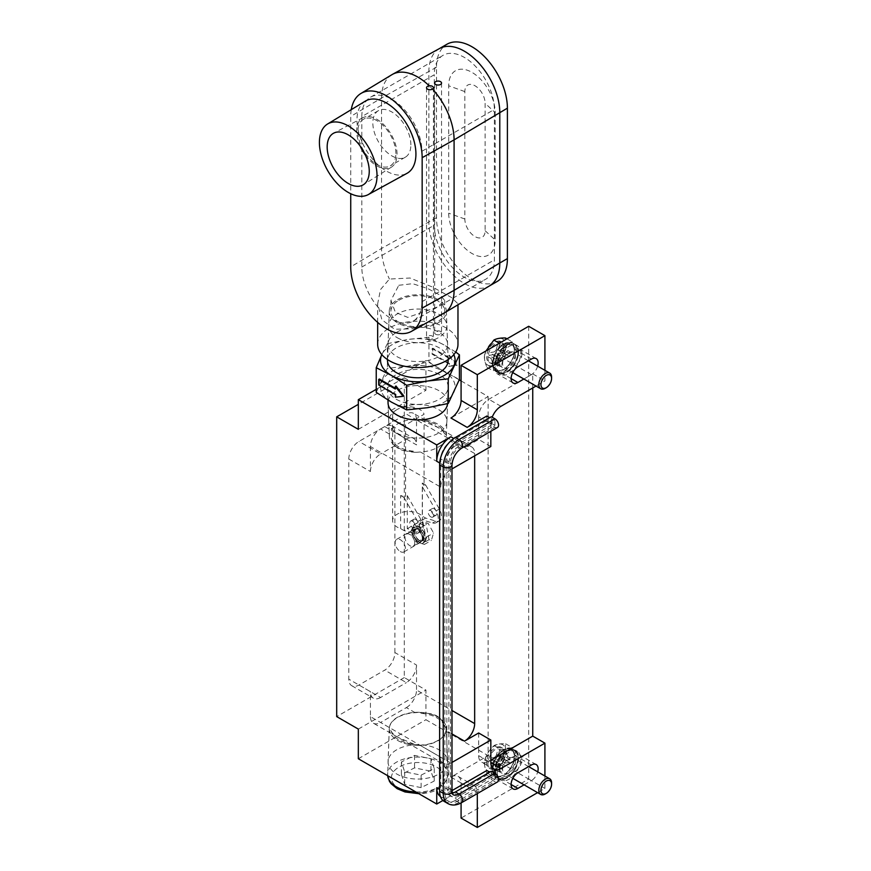 <?xml version="1.0" encoding="UTF-8"?>
<svg xmlns="http://www.w3.org/2000/svg" width="871" height="871" viewBox="0 0 871 871"><rect width="100%" height="100%" fill="white"/><g stroke="black" fill="none" stroke-linecap="round" stroke-linejoin="round"><path stroke-width="0.65" stroke-dasharray="4.36 3.27" d="M417.819 529.568A7.262 4.192 60 0 1 422.566 535.97A7.262 4.192 60 0 1 421.455 541.784A7.262 4.192 60 0 1 417.819 541.424A7.262 4.192 60 0 1 413.072 535.023A7.262 4.192 60 0 1 414.182 529.198A7.262 4.192 60 0 1 417.819 529.568M400.29 551.55A7.262 4.192 -120 0 0 403.926 551.909A7.262 4.192 -120 0 0 405.037 546.084A7.262 4.192 -120 0 0 400.29 539.682A7.262 4.192 -120 0 0 396.664 539.323A7.262 4.192 -120 0 0 395.543 545.137A7.262 4.192 -120 0 0 400.29 551.55M415.848 452.332L420.453 451.995A28.558 16.484 180 0 0 446.257 437.1L446.29 434.749A28.547 16.484 0 0 0 438.004 424.231A28.547 16.484 0 0 0 419.789 419.441L415.184 419.158A28.558 16.484 180 0 0 389.381 434.052L389.337 437.024L391.21 438.102C393.768 447.868 401.357 452.245 413.975 451.254L415.848 452.332A28.547 16.484 0 0 1 397.633 447.542A28.547 16.484 0 0 1 389.337 437.024L388.063 403.153A29.756 17.18 0 0 1 406.136 386.985A29.756 17.18 0 0 1 438.864 390.644A29.756 17.18 0 0 1 447.574 403.153A29.756 17.18 0 0 1 447.531 403.719M446.29 434.749L444.428 433.671A26.881 15.526 0 0 0 436.828 424.906A26.881 15.526 0 0 0 421.662 420.519L419.789 419.441M444.428 433.671C443.546 431.341 441.009 429.098 436.828 426.964L421.662 420.519M419.789 712.336L421.662 713.414C434.248 712.391 441.837 716.779 444.428 726.556L446.29 727.644L446.257 730.617A28.558 16.484 0 0 1 420.453 745.511L415.848 745.217L413.975 744.139A26.881 15.526 180 0 1 398.809 739.751A26.881 15.526 180 0 1 391.21 730.998L389.337 729.92L389.381 727.568A28.558 16.484 0 0 1 415.184 712.674L419.789 712.336A28.547 16.484 180 0 1 438.004 717.127A28.547 16.484 180 0 1 446.29 727.644L447.574 761.515A29.756 17.18 180 0 1 429.501 777.683A29.756 17.18 180 0 1 396.773 774.025A29.756 17.18 180 0 1 388.063 761.515A29.756 17.18 180 0 1 406.724 745.935A29.756 17.18 180 0 1 438.864 749.724A29.756 17.18 180 0 1 447.574 761.515M415.848 745.217A28.547 16.484 180 0 1 397.633 740.437A28.547 16.484 180 0 1 389.337 729.92M413.975 744.139L398.809 737.704C394.607 735.549 392.081 733.317 391.21 730.998M515.164 771.249A9.559 5.52 120 0 0 521.925 759.534A9.559 5.52 120 0 0 519.943 755.157A9.559 5.52 120 0 0 515.164 755.636L501.642 763.442A9.559 5.52 120 0 0 495.403 771.858A9.559 5.52 120 0 0 496.862 779.523A9.559 5.52 120 0 0 501.642 779.055L515.164 771.249L531.397 780.612A9.559 5.52 120 0 0 537.734 771.858M521.925 353.604A9.559 5.52 -60 0 1 515.164 365.319L501.642 373.126A9.559 5.52 -60 0 1 496.862 373.594A9.559 5.52 -60 0 1 495.403 365.94A9.559 5.52 -60 0 1 501.642 357.513L515.164 349.707A9.559 5.52 -60 0 1 519.943 349.227A9.559 5.52 -60 0 1 521.925 353.604M537.668 366.147A9.559 5.52 -60 0 1 531.397 374.682L523.863 379.037M376.228 389.326L425.93 360.638L459.257 379.876M494.935 779.795L494.935 775.179L459.006 795.931A14.339 8.274 -60 0 1 451.831 796.638A14.339 8.274 -60 0 1 448.859 790.073L448.859 463.644A14.339 8.274 -60 0 1 459.006 446.083L494.935 425.331L494.935 420.715L459.006 441.455A20 11.552 120 0 0 444.863 465.952L444.863 792.381A20 11.552 120 0 0 449.001 801.538A20 11.552 120 0 0 459.006 800.547L494.935 779.795L486.824 775.114L486.824 770.497M494.935 420.715L489.698 417.688M461.086 380.932L488.13 396.545L450.938 418.015M358.329 429.327L425.93 390.295L404.296 377.807L404.296 677.573L425.93 690.061L425.93 719.729L488.13 755.636L488.13 396.545M425.93 390.295L425.93 360.638M404.296 377.807L358.329 404.351M404.296 677.573L336.696 716.604M440.443 796.573A20 11.552 120 0 0 440.889 796.856A20 11.552 120 0 0 450.884 795.865L442.914 800.471M389.381 434.052L380.583 428.968A14.339 8.274 120 0 0 370.436 446.529L440.748 487.129L440.748 458.963A14.339 8.274 -60 0 1 450.884 441.401L486.824 420.649L486.824 416.022M440.748 487.129A14.339 8.274 -60 0 1 450.884 469.567L451.984 468.936M532.747 387.954L532.747 373.909L488.805 399.277A14.339 8.274 120 0 0 478.658 416.839L490.83 423.861L490.83 431.308M490.83 423.861A14.339 8.274 -60 0 1 492.18 417.242M544.908 370.327L544.908 380.932L536.024 386.06M478.658 732.99L478.658 755.636A14.339 8.274 120 0 0 481.63 762.201A14.339 8.274 120 0 0 488.805 761.483L490.83 760.318M528.686 326.287L528.686 779.055L461.086 818.087M461.086 802.942L461.086 782.953A14.339 8.274 120 0 0 458.113 776.388A14.339 8.274 120 0 0 450.938 777.095L488.13 755.636M380.583 428.968L406.376 414.073L415.184 419.158M415.184 712.674L406.376 707.59L380.583 722.484L389.381 727.568M406.376 707.59A14.339 8.274 120 0 0 416.523 690.028L451.984 710.507M394.89 652.553L394.89 432.419A14.339 8.274 120 0 0 391.917 425.854A14.339 8.274 120 0 0 384.742 426.561L358.95 441.455A14.339 8.274 120 0 0 348.803 459.028L348.803 679.162A14.339 8.274 120 0 0 351.775 685.727A14.339 8.274 120 0 0 358.95 685.02L384.742 670.126A14.339 8.274 120 0 0 394.89 652.553L416.523 665.052L416.523 690.028M416.523 665.052A14.339 8.274 -60 0 1 406.376 682.614L384.742 670.126M358.95 685.02L380.583 697.508L406.376 682.614M380.583 697.508A14.339 8.274 -60 0 1 373.409 698.215A14.339 8.274 -60 0 1 370.436 691.65L348.803 679.162M451.984 762.452L450.884 763.083A14.339 8.274 -60 0 1 443.72 763.791A14.339 8.274 -60 0 1 440.748 757.226L370.436 716.637L370.436 691.65M370.436 716.637A14.339 8.274 120 0 0 373.409 723.202A14.339 8.274 120 0 0 380.583 722.484M490.83 446.507L478.658 439.474L464.515 447.64A14.339 8.274 120 0 1 471.69 446.932A14.339 8.274 120 0 1 474.662 453.497L416.523 419.931L416.523 444.907L394.89 432.419M416.523 419.931A14.339 8.274 120 0 0 413.551 413.366A14.339 8.274 120 0 0 406.376 414.073M348.803 459.028L370.436 471.516L370.436 446.529M370.436 471.516A14.339 8.274 -60 0 1 380.583 453.954L358.95 441.455M384.742 426.561L406.376 439.06L380.583 453.954M406.376 439.06A14.339 8.274 -60 0 1 413.551 438.342A14.339 8.274 -60 0 1 416.523 444.907M450.938 777.095L467.172 786.469L486.824 775.114M467.172 786.469A14.339 8.274 -60 0 1 474.336 785.762A14.339 8.274 -60 0 1 477.308 792.327L461.086 782.953M477.308 793.59L477.308 792.327M544.908 776.007L544.908 788.418L537.592 792.643M451.984 790.618L450.884 791.249A14.339 8.274 -60 0 1 443.72 791.957A14.339 8.274 -60 0 1 440.748 785.392L440.748 757.226M524.07 784.836L531.397 780.612M528.686 779.055L544.908 788.418M532.747 373.909L544.908 380.932M478.658 416.839L478.658 439.474M474.662 453.497L474.662 455.838M358.329 758.75L425.93 719.729M421.662 713.414A26.881 15.526 180 0 1 444.428 726.556M391.21 438.102A26.881 15.526 0 0 0 413.975 451.254M494.935 775.179L489.698 772.152M494.935 425.331L486.824 420.649M358.329 729.092L425.93 690.061M444.232 801.44A22.298 12.869 120 0 0 455.381 800.329L491.32 779.578L494.935 781.668A5.128 2.961 -120 0 0 497.504 781.929M461.565 448.206A5.128 2.961 60 0 1 459.006 447.955L455.381 445.865A12.052 6.957 120 0 0 446.856 460.617L446.856 787.046A12.052 6.957 120 0 0 449.36 792.556A12.052 6.957 120 0 0 452.169 793.089M497.504 427.454A5.128 2.961 60 0 1 494.935 427.204L491.32 425.113L491.32 416.752M455.381 445.865L491.32 425.113M491.32 771.216L491.32 779.578M414.596 541.479A6.881 3.974 -120 0 0 411.177 535.436A6.881 3.974 -120 0 0 406.43 534.119A6.881 3.974 -120 0 0 405.135 538.692A6.881 3.974 -120 0 0 408.553 544.745A6.881 3.974 -120 0 0 413.311 546.052A6.881 3.974 -120 0 0 414.596 541.479M423.785 536.177A6.881 3.974 -120 0 0 420.377 530.123A6.881 3.974 -120 0 0 415.619 528.817A6.881 3.974 -120 0 0 414.335 533.379A6.881 3.974 -120 0 0 417.753 539.432A6.881 3.974 -120 0 0 422.5 540.739A6.881 3.974 -120 0 0 423.785 536.177M425.788 541.588L429.033 539.715L431.374 540.412L433.573 533.019L428.173 523.395L425.832 522.698L422.577 524.571L425.788 541.588L422.892 540.739L419.691 523.721L422.577 524.571M429.033 539.715L425.832 522.698M421.248 527.39L413.671 525.148L411.482 532.529L416.871 542.165L424.46 544.408L426.648 537.015L421.248 527.39L428.173 523.395M419.691 523.721L422.936 521.849L420.595 521.152L418.396 528.534L423.796 538.169L426.137 538.866L422.892 540.739M413.671 525.148L420.595 521.152M411.482 532.529L418.396 528.534M416.871 542.165L423.796 538.169M424.46 544.408L431.374 540.412M426.648 537.015L433.573 533.019M422.936 521.849L426.137 538.866M427.552 338.95A3.44 1.992 0 0 0 431.308 339.374A3.44 1.992 0 0 0 433.431 337.545A3.44 1.992 0 0 0 432.419 336.141A3.44 1.992 0 0 0 428.674 335.705A3.44 1.992 0 0 0 426.54 337.545A3.44 1.992 0 0 0 427.552 338.95M435.663 334.257A3.44 1.992 0 0 0 439.42 334.693A3.44 1.992 0 0 0 441.543 332.853A3.44 1.992 0 0 0 440.53 331.448A3.44 1.992 0 0 0 436.785 331.024A3.44 1.992 0 0 0 434.662 332.853A3.44 1.992 0 0 0 435.663 334.257M434.139 515.055A3.822 2.21 60 0 1 431.646 511.68A3.822 2.21 60 0 1 432.223 508.62A3.822 2.21 60 0 1 434.139 508.806A3.822 2.21 60 0 1 436.632 512.17A3.822 2.21 60 0 1 436.055 515.24A3.822 2.21 60 0 1 434.139 515.055M430.895 516.928A3.822 2.21 60 0 1 428.401 513.552A3.822 2.21 60 0 1 428.978 510.493A3.822 2.21 60 0 1 430.895 510.678A3.822 2.21 60 0 1 433.388 514.053A3.822 2.21 60 0 1 432.811 517.113A3.822 2.21 60 0 1 430.895 516.928M415.75 519.421A3.822 2.21 -120 0 0 413.834 519.236A3.822 2.21 -120 0 0 413.257 522.295A3.822 2.21 -120 0 0 415.75 525.67A3.822 2.21 -120 0 0 417.666 525.855A3.822 2.21 -120 0 0 418.254 522.796A3.822 2.21 -120 0 0 415.75 519.421M412.506 521.294A3.822 2.21 -120 0 0 410.589 521.108A3.822 2.21 -120 0 0 410.012 524.168A3.822 2.21 -120 0 0 412.506 527.543A3.822 2.21 -120 0 0 414.422 527.728A3.822 2.21 -120 0 0 415.01 524.669A3.822 2.21 -120 0 0 412.506 521.294M397.252 409.446A29.081 16.789 0 0 0 388.749 421.673A29.081 16.789 0 0 0 397.252 433.192A29.081 16.789 0 0 0 428.663 436.894A29.081 16.789 0 0 0 446.888 421.673A29.081 16.789 0 0 0 438.374 409.446A29.081 16.789 0 0 0 397.252 409.446A15.874 9.167 180 0 1 419.702 409.446A15.874 9.167 180 0 1 424.079 414.258L405.581 424.939A15.874 9.167 180 0 1 397.252 422.402A15.874 9.167 180 0 1 392.603 415.924A15.874 9.167 180 0 1 397.252 409.446M439.267 374.519A30.343 17.518 0 0 0 405.908 370.796A30.343 17.518 0 0 0 387.486 387.279A30.343 17.518 0 0 0 396.359 399.299A30.343 17.518 0 0 0 429.131 403.164A30.343 17.518 0 0 0 448.151 387.279A30.343 17.518 0 0 0 439.267 374.519M397.252 337.708A29.081 16.789 0 0 0 429.229 341.269A29.081 16.789 0 0 0 446.888 325.471A29.081 16.789 0 0 0 438.374 313.963A29.081 16.789 0 0 0 406.975 310.25A29.081 16.789 0 0 0 388.749 325.471A29.081 16.789 0 0 0 397.252 337.708M448.151 359.875A30.343 17.518 0 0 0 439.267 347.856A30.343 17.518 0 0 0 406.507 343.991A30.343 17.518 0 0 0 387.486 359.875M422.283 483.035L425.647 484.984L422.402 486.856L422.402 519.954L404.013 530.57L400.649 528.632A15.874 9.167 180 0 1 397.252 527.129A15.874 9.167 180 0 1 392.603 520.651A15.874 9.167 180 0 1 402.402 512.192A15.874 9.167 180 0 1 419.702 514.173A15.874 9.167 180 0 1 422.283 516.133L422.283 483.035A15.874 9.167 180 0 1 424.079 485.887L424.079 414.258M396 386.016L396 388.618L395.325 388.226M379.397 379.027L379.397 384.644L396 394.225L396 396.828L403.806 395.935M455.718 352.026L444.177 345.025L428.957 337.251L428.957 361.879L444.177 371.688L459.409 379.462M432.125 348.585L448.728 358.177L448.728 355.575L456.546 365.493L448.728 366.386L448.728 363.784L432.125 354.192L432.125 348.585L432.8 348.193L449.403 357.785L449.403 355.183L457.221 365.101L449.403 365.994L449.403 363.392L432.8 353.8L432.8 348.193M400.649 528.632L400.649 495.523A15.874 9.167 0 0 0 405.581 496.568L405.581 424.939M400.649 495.523L404.013 497.472L407.258 495.599L420.965 519.649A10.321 5.966 60 0 1 420.911 531.484A10.321 5.966 60 0 1 417.47 531.735L407.258 528.697L407.258 495.599M376.228 392.331L387.377 368.313L408.161 366.114L428.957 361.879M387.377 343.675L381.803 354.671A37.29 21.525 180 0 1 408.161 339.45L387.377 343.675L387.377 368.313M428.957 337.251L408.161 339.45A37.29 21.525 180 0 1 444.177 345.025A37.29 21.525 180 0 1 453.813 354.639M425.647 484.984L439.354 509.034A10.321 5.966 60 0 1 439.3 520.869A10.321 5.966 60 0 1 435.859 521.119L425.647 518.082L422.283 516.133M425.647 518.082L422.402 519.954L432.615 522.992A10.321 5.966 60 0 0 436.055 522.742A10.321 5.966 60 0 0 436.11 510.907L422.402 486.856M404.013 497.472L417.721 521.522A10.321 5.966 60 0 1 417.666 533.357A10.321 5.966 60 0 1 414.226 533.607L404.013 530.57M432.8 353.8L432.125 354.192M449.403 363.392L448.728 363.784M449.403 365.994L448.728 366.386M457.221 365.101L456.546 365.493M449.403 355.183L448.728 355.575M449.403 357.785L448.728 358.177M396 388.618L395.325 389.01M396 396.828L395.325 397.22M396 394.225L395.325 394.617M379.397 384.644L378.722 385.026M412.419 712.598A28.547 16.484 0 0 0 389.283 728.428A28.547 16.484 0 0 0 423.219 744.966A28.547 16.484 0 0 0 446.355 728.428A28.547 16.484 0 0 0 412.419 712.598M421.107 787.613L404.677 784.325L401.389 774.471L414.531 767.895L430.96 771.183L434.248 781.037L421.107 787.613L421.107 775.125L404.677 771.837L401.389 761.983L414.531 755.407L430.96 758.695L434.248 768.549L421.107 775.125M434.248 768.549L434.248 781.037M430.96 758.695L430.96 771.183M414.531 755.407L414.531 767.895M401.389 761.983L401.389 774.471M404.677 771.837L404.677 784.325M551.593 782.92A9.037 5.215 -60 0 1 551.212 785.686A9.037 5.215 -60 0 1 545.213 793.993M515.011 764.782A9.037 5.215 120 0 0 513.531 757.89A9.037 5.215 120 0 0 503.013 766.643A9.037 5.215 120 0 0 504.494 773.535A9.037 5.215 120 0 0 515.011 764.782M520.009 764.009A16.56 9.559 120 0 0 517.287 751.368A16.56 9.559 120 0 0 498.016 767.416A16.56 9.559 120 0 0 500.727 780.057A16.56 9.559 120 0 0 520.009 764.009M517.875 762.778A16.56 9.559 120 0 0 515.164 750.138A16.56 9.559 120 0 0 495.882 766.186A16.56 9.559 120 0 0 498.604 778.826A16.56 9.559 120 0 0 517.875 762.778M517.276 762.876A15.656 9.037 120 0 0 510.689 750.279A15.656 9.037 120 0 0 496.481 766.099A15.656 9.037 120 0 0 503.079 778.685A15.656 9.037 120 0 0 517.276 762.876M503.166 756.485A12.042 6.957 -60 0 1 489.154 768.157A12.042 6.957 -60 0 1 487.172 758.968A12.042 6.957 -60 0 1 501.195 747.296A12.042 6.957 -60 0 1 503.166 756.485M504.451 757.226A12.042 6.957 -60 0 1 490.427 768.897A12.042 6.957 -60 0 1 488.446 759.697A12.042 6.957 -60 0 1 502.469 748.026A12.042 6.957 -60 0 1 504.451 757.226M505.158 756.17A15.036 8.688 -60 0 1 491.516 771.368A15.036 8.688 -60 0 1 485.18 759.272A15.036 8.688 -60 0 1 498.822 744.084A15.036 8.688 -60 0 1 505.158 756.17M507.76 756.54C505.692 751.51 504.995 747.253 505.648 743.78C500.422 743.584 496.579 744.182 494.107 745.565C489.6 749.615 486.464 754.46 484.679 760.122C484.015 763.573 484.712 767.819 486.791 772.882C489.262 771.499 493.117 770.9 498.332 771.085C500.096 765.467 503.242 760.612 507.76 756.54L514.184 760.241C512.42 765.87 509.274 770.715 504.755 774.798C502.262 776.181 498.419 776.78 493.215 776.584C493.879 773.132 493.171 768.886 491.092 763.823C495.588 759.784 498.735 754.928 500.52 749.278C505.735 749.463 509.579 748.875 512.072 747.481C514.14 752.511 514.848 756.768 514.184 760.241M513.672 761.091A15.036 8.688 120 0 0 507.336 748.995A15.036 8.688 120 0 0 493.705 764.194A15.036 8.688 120 0 0 500.03 776.279A15.036 8.688 120 0 0 513.672 761.091M502.937 758.206L504.396 752.74L498.005 749.06L500.008 748.744L498.55 754.21L504.93 757.901A3.016 1.742 120 0 0 505.43 760.198A3.016 1.742 120 0 0 506.203 760.318L510.199 759.697L509.47 762.43L505.474 763.05A3.016 1.742 120 0 0 502.741 766.088L501.271 771.554L499.279 771.858L500.738 766.404A3.016 1.742 120 0 0 500.248 764.107A3.016 1.742 120 0 0 499.475 763.976L495.468 764.596L496.198 761.864L500.204 761.243A3.016 1.742 120 0 0 502.937 758.206L496.546 754.515L498.005 749.06M504.396 752.74L506.399 752.435L504.93 757.901M506.399 752.435L500.008 748.744M505.648 743.78L512.072 747.481M498.332 771.085L504.755 774.798M486.791 772.882L493.215 776.584M484.679 760.122L491.092 763.823M494.107 745.565L500.52 749.278M502.741 766.088L496.35 762.397L494.891 767.863L492.888 768.178L494.347 762.713L500.738 766.404M496.35 762.397A3.016 1.742 -60 0 1 499.083 759.36L505.474 763.05M506.203 760.318L499.812 756.627L503.808 756.006L503.079 758.739L499.083 759.36M499.812 756.627A3.016 1.742 -60 0 1 499.039 756.507A3.016 1.742 -60 0 1 498.55 754.21M496.546 754.515A3.016 1.742 -60 0 1 493.813 757.563L500.204 761.243M499.475 763.976L493.084 760.296L489.088 760.916L489.818 758.184L493.813 757.563M493.084 760.296A3.016 1.742 -60 0 1 493.857 760.416A3.016 1.742 -60 0 1 494.347 762.713M499.279 771.858L492.888 768.178M501.271 771.554L494.891 767.863M509.47 762.43L503.079 758.739M510.199 759.697L503.808 756.006M496.198 761.864L489.818 758.184M495.468 764.596L489.088 760.916M551.593 377.241A9.037 5.215 -60 0 1 551.256 379.832A9.037 5.215 -60 0 1 545.213 388.303M502.97 361.127A9.037 5.215 120 0 0 504.494 367.856A9.037 5.215 120 0 0 515.055 358.928A9.037 5.215 120 0 0 513.531 352.211A9.037 5.215 120 0 0 502.97 361.127M497.929 362.042A16.56 9.559 120 0 0 500.727 374.378A16.56 9.559 120 0 0 520.085 358.014A16.56 9.559 120 0 0 517.287 345.689A16.56 9.559 120 0 0 497.929 362.042M495.806 360.812A16.56 9.559 120 0 0 498.604 373.147A16.56 9.559 120 0 0 517.962 356.783A16.56 9.559 120 0 0 515.164 344.459A16.56 9.559 120 0 0 495.806 360.812M496.405 360.703A15.656 9.037 120 0 0 503.296 372.973A15.656 9.037 120 0 0 517.352 356.903A15.656 9.037 120 0 0 510.471 344.633A15.656 9.037 120 0 0 496.405 360.703M487.118 353.506A12.042 6.957 -60 0 1 501.195 341.606A12.042 6.957 -60 0 1 503.231 350.578A12.042 6.957 -60 0 1 489.154 362.478A12.042 6.957 -60 0 1 487.118 353.506M488.391 354.247A12.042 6.957 -60 0 1 502.469 342.347A12.042 6.957 -60 0 1 504.505 351.318A12.042 6.957 -60 0 1 490.427 363.207A12.042 6.957 -60 0 1 488.391 354.247M485.114 353.866A15.036 8.688 -60 0 1 498.615 338.438A15.036 8.688 -60 0 1 505.234 350.207A15.036 8.688 -60 0 1 491.723 365.646A15.036 8.688 -60 0 1 485.114 353.866M486.018 350.926L484.592 354.758L491.004 358.471C495.457 354.377 498.539 349.489 500.27 343.784C505.528 343.871 509.404 343.163 511.908 341.672C514.053 346.636 514.848 350.828 514.271 354.236C512.562 359.908 509.47 364.797 505.006 368.923C502.502 370.415 498.626 371.111 493.378 371.035C493.955 367.649 493.171 363.457 491.004 358.471M484.592 354.758C484.004 358.144 484.799 362.336 486.954 367.322C489.469 365.831 493.345 365.123 498.582 365.21C500.292 359.549 503.384 354.649 507.847 350.534C505.692 345.569 504.908 341.378 505.485 337.97M493.628 358.787A15.036 8.688 120 0 0 500.237 370.567A15.036 8.688 120 0 0 513.748 355.128A15.036 8.688 120 0 0 507.14 343.348A15.036 8.688 120 0 0 493.628 358.787M502.807 360.365L501.424 365.82L495.044 362.129L493.03 362.499L494.401 357.045L500.792 360.736A3.016 1.742 120 0 0 500.281 358.493A3.016 1.742 120 0 0 499.464 358.384L495.436 359.113L496.132 356.391L500.161 355.651A3.016 1.742 120 0 0 502.861 352.559L504.244 347.115L506.258 346.745L504.875 352.2A3.016 1.742 120 0 0 505.387 354.443A3.016 1.742 120 0 0 506.203 354.551L510.232 353.822L509.546 356.544L505.518 357.284A3.016 1.742 120 0 0 502.807 360.365L496.416 356.685L495.044 362.129M501.424 365.82L499.41 366.19L500.792 360.736M499.41 366.19L493.03 362.499M486.954 367.322L493.378 371.035M499.323 343.239L500.27 343.784M506.966 338.83L511.908 341.672M507.847 350.534L514.271 354.236M498.582 365.21L505.006 368.923M502.861 352.559L496.481 348.879L497.853 343.424L499.867 343.065L498.495 348.509L504.875 352.2M496.481 348.879A3.016 1.742 -60 0 1 493.77 351.971L500.161 355.651M499.464 358.384L493.084 354.693L489.056 355.422L489.742 352.701L493.77 351.971M493.084 354.693A3.016 1.742 -60 0 1 493.901 354.802A3.016 1.742 -60 0 1 494.401 357.045M496.416 356.685A3.016 1.742 -60 0 1 499.127 353.593L505.518 357.284M506.203 354.551L499.812 350.871L503.841 350.131L503.155 352.864L499.127 353.593M499.812 350.871A3.016 1.742 -60 0 1 498.996 350.752A3.016 1.742 -60 0 1 498.495 348.509M506.258 346.745L499.867 343.065M504.244 347.115L497.853 343.424M496.132 356.391L489.742 352.701M495.436 359.113L489.056 355.422M509.546 356.544L503.155 352.864M510.232 353.822L503.841 350.131M415.674 529.372A6.391 3.691 -120 0 0 415.968 536.786A6.391 3.691 -120 0 0 422.25 540.303A6.391 3.691 -120 0 0 422.446 540.183A6.391 3.691 -120 0 0 422.152 532.758A6.391 3.691 -120 0 0 415.87 529.241A6.391 3.691 -120 0 0 415.674 529.372M414.433 530.091A6.391 3.691 -120 0 0 414.727 537.505A6.391 3.691 -120 0 0 421.009 541.022A6.391 3.691 -120 0 0 421.205 540.902A6.391 3.691 -120 0 0 420.911 533.477A6.391 3.691 -120 0 0 414.629 529.96A6.391 3.691 -120 0 0 414.433 530.091M422.685 543.264A9.178 5.302 -120 0 0 422.261 532.606A9.178 5.302 -120 0 0 413.224 527.543A9.178 5.302 -120 0 0 412.952 527.728A9.178 5.302 -120 0 0 413.377 538.387A9.178 5.302 -120 0 0 422.402 543.45A9.178 5.302 -120 0 0 422.685 543.264M423.927 542.546A9.178 5.302 -120 0 0 423.502 531.887A9.178 5.302 -120 0 0 414.476 526.824A9.178 5.302 -120 0 0 414.193 527.009A9.178 5.302 -120 0 0 414.618 537.668A9.178 5.302 -120 0 0 423.654 542.731A9.178 5.302 -120 0 0 423.927 542.546M396.773 332.21A29.756 17.18 180 0 1 428.913 328.421A29.756 17.18 180 0 1 447.574 344.001A29.756 17.18 180 0 1 438.864 356.511A29.756 17.18 180 0 1 406.136 360.169A29.756 17.18 180 0 1 388.063 344.001A29.756 17.18 180 0 1 396.773 332.21M397.633 299.613A28.547 16.484 180 0 1 428.467 295.977A28.547 16.484 180 0 1 446.355 310.914A28.547 16.484 180 0 1 438.004 322.912A28.547 16.484 180 0 1 406.615 326.418A28.547 16.484 180 0 1 389.283 310.914A28.547 16.484 180 0 1 397.633 299.613M398.809 300.288A26.881 15.526 180 0 1 428.107 296.924A26.881 15.526 180 0 1 444.7 311.263A26.881 15.526 180 0 1 436.828 322.237A26.881 15.526 180 0 1 407.53 325.602A26.881 15.526 180 0 1 390.937 311.263A26.881 15.526 180 0 1 398.809 300.288M398.809 285.274L412.658 283.685L427.868 288.606L440.203 295.215L444.7 300.419L436.828 307.223L407.791 317.392L395.423 312.406L390.937 300.419L398.809 285.274M365.504 155.288A28.547 16.484 -120 0 0 391.449 167.123A28.547 16.484 -120 0 0 397.056 154.243A28.547 16.484 -120 0 0 384.797 125.718A28.547 16.484 -120 0 0 362.913 117.694A28.547 16.484 -120 0 0 356.696 130.933A28.547 16.484 -120 0 0 360.191 146.078M395.891 153.557A26.881 15.526 -120 0 0 384.155 126.502A26.881 15.526 -120 0 0 363.436 119.305A26.881 15.526 -120 0 0 357.861 131.608A26.881 15.526 -120 0 0 369.598 158.664A26.881 15.526 -120 0 0 390.317 165.871A26.881 15.526 -120 0 0 395.891 153.557M410.872 144.913A26.881 15.526 -120 0 0 399.136 117.857A26.881 15.526 -120 0 0 378.417 110.65A26.881 15.526 -120 0 0 372.842 122.963A26.881 15.526 -120 0 0 384.579 150.019A26.881 15.526 -120 0 0 405.298 157.216A26.881 15.526 -120 0 0 410.872 144.913M365.352 101.112A41.688 24.061 -120 0 0 356.968 120.046A41.688 24.061 -120 0 0 374.998 161.81A41.688 24.061 -120 0 0 407.029 173.307M377.666 344.361A40.153 23.179 180 0 1 389.424 327.964A40.153 23.179 180 0 1 433.181 322.945A40.153 23.179 180 0 1 457.972 344.361M429.828 321.29L411.994 328.824L394.563 329.238L381.89 319.744L377.666 303.772L380.518 289.553L389.424 279.047L410.045 278.034L432.539 287.049L451.32 297.392L457.972 303.772L455.468 306.527M497.025 281.551A50.137 28.95 60 0 1 458.386 268.126A50.137 28.95 60 0 1 436.502 217.663L436.502 67.219A50.137 28.95 60 0 1 446.888 44.269M495.207 112.642L495.207 240.037A32.891 18.988 60 0 1 471.951 253.461A32.891 18.988 60 0 1 448.696 213.188L448.696 85.783A32.891 18.988 60 0 1 471.951 72.358A32.891 18.988 60 0 1 495.207 112.642L485.125 103.322L485.125 230.717A14.339 8.274 60 0 1 474.978 236.574A14.339 8.274 60 0 1 464.842 219.013L464.842 91.607A14.339 8.274 60 0 1 474.978 85.761A14.339 8.274 60 0 1 485.125 103.322M351.263 109.648A50.507 29.157 -120 0 0 350.73 116.442L350.73 193.732M391.863 74.721A51.28 29.614 -120 0 0 381.552 98.009L381.552 248.453A51.28 29.614 -120 0 0 389.424 279.047M439.572 48.504A50.137 28.95 -120 0 0 439.256 48.678A50.137 28.95 -120 0 0 428.88 71.629L428.88 222.072A50.137 28.95 -120 0 0 450.764 272.525A50.137 28.95 -120 0 0 489.393 285.96L489.546 285.862M433.431 90.17A51.28 29.614 -120 0 0 429.24 85.804M361.813 116.594A42.483 24.53 60 0 1 370.611 97.138A42.483 24.53 60 0 1 403.349 108.527A42.483 24.53 60 0 1 421.902 151.282L421.902 301.725A42.483 24.53 60 0 1 413.104 321.17A42.483 24.53 60 0 1 380.355 309.793A42.483 24.53 60 0 1 361.813 267.038L361.813 116.594L434.291 74.754A42.483 24.53 60 0 1 443.089 55.298A42.483 24.53 60 0 1 475.827 66.686A42.483 24.53 60 0 1 494.369 109.441L494.369 259.885A42.483 24.53 60 0 1 485.572 279.33A42.483 24.53 60 0 1 452.833 267.952A42.483 24.53 60 0 1 434.291 225.197L434.291 74.754M531.397 374.682L515.164 365.319M459.006 441.455L453.835 438.472M444.863 792.381L439.615 789.355M444.863 465.952L439.692 462.969M488.805 761.483L478.658 755.636M531.397 359.07L515.164 349.707M517.875 366.876L501.642 357.513M511.114 378.591L501.642 373.126M531.397 764.999L515.164 755.636M517.875 772.806L501.642 763.442M511.114 784.521L501.642 779.055M500.967 406.3L488.805 399.277M459.006 800.547L450.884 795.865M446.257 437.1L464.515 447.64M450.884 469.567L420.453 451.995M420.453 745.511L450.884 763.083M451.984 733.926L446.257 730.617M448.859 463.644L440.748 458.963M448.859 790.073L440.748 785.392M459.006 795.931L453.562 792.784M452.005 791.891L450.884 791.249M459.006 446.083L450.884 441.401M455.381 800.329L459.006 802.42L494.935 781.668M447.857 803.53A22.298 12.869 120 0 0 459.006 802.42A5.128 2.961 -120 0 0 461.565 802.681M451.984 791.227A5.128 2.961 0 0 0 450.481 789.137A12.052 6.957 120 0 0 452.974 794.657L449.36 792.556M451.984 464.798A5.128 2.961 0 0 0 450.481 462.708L450.481 789.137L446.856 787.046M494.935 427.204L459.006 447.955A12.052 6.957 120 0 0 450.481 462.708L446.856 460.617M391.449 402.13A37.29 21.525 0 0 0 427.465 407.704A37.29 21.525 0 0 0 453.835 392.483A37.29 21.525 180 0 0 444.177 371.688A37.29 21.525 0 0 0 408.161 366.114A37.29 21.525 0 0 0 381.803 381.335A37.29 21.525 0 0 0 391.449 402.13M439.354 509.034L436.11 510.907M435.859 521.119L432.615 522.992M414.226 533.607L417.47 531.735M417.721 521.522L420.965 519.649M422.805 792.73A26.402 15.243 180 0 1 391.896 780.634A26.402 15.243 180 0 1 412.821 762.789A26.402 15.243 180 0 1 443.742 774.874A26.402 15.243 180 0 1 422.805 792.73M415.826 791.957A30.224 17.453 0 0 0 423.535 791.674A30.224 17.453 0 0 0 448.032 774.167A30.224 17.453 0 0 0 412.103 757.411A30.224 17.453 0 0 0 387.595 774.167A30.224 17.453 0 0 0 387.66 775.691L389.283 728.428M493.291 764.248A15.656 9.037 -60 0 1 507.488 748.439A15.656 9.037 -60 0 1 514.086 761.025A15.656 9.037 -60 0 1 499.889 776.845A15.656 9.037 -60 0 1 493.291 764.248M515.327 761.308A16.56 9.559 120 0 0 512.605 748.668A16.56 9.559 120 0 0 493.324 764.716A16.56 9.559 120 0 0 496.045 777.357A16.56 9.559 120 0 0 515.327 761.308M495.24 765.816A16.56 9.559 -60 0 1 514.521 749.768A16.56 9.559 -60 0 1 517.243 762.408A16.56 9.559 -60 0 1 497.962 778.456A16.56 9.559 -60 0 1 495.24 765.816M514.162 355.052A15.656 9.037 -60 0 1 500.096 371.122A15.656 9.037 -60 0 1 493.215 358.863A15.656 9.037 -60 0 1 507.281 342.793A15.656 9.037 -60 0 1 514.162 355.052M493.247 359.342A16.56 9.559 120 0 0 496.045 371.667A16.56 9.559 120 0 0 515.403 355.314A16.56 9.559 120 0 0 512.605 342.989A16.56 9.559 120 0 0 493.247 359.342M517.32 356.424A16.56 9.559 -60 0 1 497.962 372.777A16.56 9.559 -60 0 1 495.164 360.452A16.56 9.559 -60 0 1 514.521 344.089A16.56 9.559 -60 0 1 517.32 356.424M436.502 217.663L381.552 248.453L350.73 266.885M436.502 67.219L381.552 98.009L350.73 116.442M421.902 151.282L494.369 109.441M421.902 301.725L494.369 259.885M361.813 267.038L434.291 225.197M464.842 91.607L448.696 85.783M485.125 230.717L495.207 240.037M464.842 219.013L448.696 213.188M403.926 551.909L421.455 541.784M446.366 435.99L447.574 403.153M536.177 358.602L519.943 349.227M513.095 382.968L496.862 373.594M536.177 764.531L519.943 755.157M513.095 788.897L496.862 779.523M458.113 776.388L474.336 785.762M493.803 769.224L481.63 762.201M391.917 425.854L413.551 438.342M471.69 446.932L413.551 413.366M351.775 685.727L373.409 698.215M443.72 763.791L373.409 723.202M389.272 728.679L388.063 761.515M396.664 539.323L414.182 529.198M451.831 796.638L443.72 791.957M449.001 801.538L440.889 796.856M406.43 534.119L415.619 528.817M413.311 546.052L422.5 540.739M433.431 87.742L433.431 337.545M441.543 83.061L441.543 332.853M428.978 510.493L432.223 508.62M410.589 521.108L413.834 519.236M388.749 421.673L388.063 403.153M387.954 400.105L387.486 387.279M446.888 325.471L448.14 359.56M392.603 520.651L392.603 415.924M388.749 325.471L387.497 359.56M446.888 421.673L448.151 387.279M439.3 520.869L436.055 522.742M417.666 533.357L420.911 531.484M414.422 527.728L417.666 525.855M432.811 517.113L436.055 515.24M434.662 83.061L434.662 332.853M426.54 87.742L426.54 337.545M446.355 728.428L448.032 774.167C445.898 785.773 437.623 792.175 423.23 793.405L418.842 793.688M528.621 766.6L513.531 757.89M517.287 751.368L515.164 750.138M493.051 764.39C496.677 752.751 503.198 747.514 512.605 748.668L514.521 749.768C518.125 752.522 519.127 756.845 517.516 762.735C513.117 774.907 506.606 780.155 497.962 778.456L496.045 777.357C492.115 773.002 491.113 768.69 493.051 764.39M490.427 768.897L489.154 768.157M502.469 748.026L501.195 747.296M499.039 756.507L505.43 760.198M493.857 760.416L500.248 764.107M500.727 780.057L498.604 778.826M512.823 778.347L504.494 773.535M512.725 372.603L504.494 367.856M500.727 374.378L498.604 373.147M496.045 371.667C492.507 368.988 491.484 364.764 492.975 359.004C496.797 347.017 503.34 341.682 512.605 342.989L514.521 344.089C518.474 348.64 519.497 352.853 517.592 356.751C513.269 369.097 506.726 374.432 497.962 372.777L496.045 371.667M502.469 342.347L501.195 341.606M490.427 363.207L489.154 362.478M493.901 354.802L500.281 358.493M498.996 350.752L505.387 354.443M517.287 345.689L515.164 344.459M528.403 360.801L513.531 352.211M421.009 541.022L422.25 540.303M413.224 527.543L414.476 526.824M422.402 543.45L423.654 542.731M414.629 529.96L415.87 529.241M446.355 310.914L447.574 344.001M444.7 300.419L444.7 311.263M362.913 117.694L333.647 133.187M378.417 110.65L363.436 119.305M377.666 322.401L377.666 303.772M457.972 305.013L457.972 303.772M413.104 321.17L485.572 279.33M370.611 97.138L443.089 55.298M405.298 157.216L390.317 165.871M391.449 167.123L363.403 184.717M390.937 300.419L390.937 311.263M389.283 310.914L388.063 344.001"/><path stroke-width="1.31" d="M387.954 400.105L388.063 403.153A29.756 17.18 0 0 0 396.773 414.934A29.756 17.18 0 0 0 428.456 418.831A29.756 17.18 0 0 0 447.531 403.719M537.734 771.858A9.559 5.52 120 0 0 538.147 768.908A9.559 5.52 120 0 0 536.177 764.531A9.559 5.52 120 0 0 531.397 764.999L517.875 772.806A9.559 5.52 120 0 0 511.625 781.233A9.559 5.52 120 0 0 513.095 788.897A9.559 5.52 120 0 0 517.875 788.418L524.07 784.836M523.863 379.037L517.875 382.489A9.559 5.52 -60 0 1 513.095 382.968A9.559 5.52 -60 0 1 511.625 375.303A9.559 5.52 -60 0 1 517.875 366.876L531.397 359.07A9.559 5.52 -60 0 1 536.177 358.602A9.559 5.52 -60 0 1 538.147 362.978A9.559 5.52 -60 0 1 537.668 366.147M453.835 438.472L450.884 436.774L436.741 444.939L358.329 399.669L376.228 389.326M489.698 417.688L486.824 416.022L467.172 427.378L450.938 418.015A14.339 8.274 120 0 0 461.086 400.442L477.308 409.816A14.339 8.274 -60 0 1 467.172 427.378M459.257 379.876L461.086 380.932M358.329 404.351L336.696 416.839L358.329 429.327L358.329 399.669M336.696 416.839L336.696 716.604L358.329 729.092L358.329 758.75L436.741 804.031L436.741 787.7A20 11.552 120 0 0 440.443 796.573M450.884 436.774A20 11.552 120 0 0 436.741 461.271L436.741 444.939M442.914 800.471L436.741 804.031M451.984 468.936L490.83 446.507L490.83 431.308M492.18 417.242A14.339 8.274 -60 0 1 500.967 406.3L536.024 386.06M477.308 409.816L477.308 374.682L544.908 335.651L544.908 370.327M474.662 455.838L474.662 723.594A14.339 8.274 120 0 1 464.515 741.156L478.658 732.99L490.83 740.023L490.83 762.658L500.967 768.516L544.908 743.137L544.908 776.007M477.308 374.682L461.086 365.319L461.086 400.442M461.086 365.319L528.686 326.287L544.908 335.651M537.592 792.643L477.308 827.45L461.086 818.087L461.086 802.942M477.308 827.45L477.308 793.59M500.967 768.516A14.339 8.274 -60 0 1 493.803 769.224A14.339 8.274 -60 0 1 490.83 762.658M490.83 740.023L451.984 762.452M489.698 772.152L486.824 770.497L451.984 790.618M490.83 760.318L532.747 736.115L532.747 387.954M532.747 736.115L544.908 743.137M455.381 437.492L459.006 439.583L494.935 418.842L491.32 416.752L455.381 437.492A22.298 12.869 120 0 0 439.615 464.798L439.615 791.227L443.241 793.318A22.298 12.869 120 0 0 447.857 803.53C451.82 805.762 456.382 805.479 461.565 802.681L497.504 781.929A5.128 2.961 -120 0 0 498.288 777.825A5.128 2.961 -120 0 0 494.935 773.306L491.32 771.216L455.381 791.968A12.052 6.957 120 0 1 452.169 793.089M439.615 791.227A22.298 12.869 120 0 0 444.232 801.44L447.857 803.53M494.935 418.842A5.128 2.961 60 0 1 498.288 423.35A5.128 2.961 60 0 1 497.504 427.454L461.565 448.206C455.86 452.289 452.659 457.819 451.984 464.798L451.984 791.227L452.974 794.657A12.052 6.957 120 0 0 459.006 794.058L455.381 791.968M427.552 89.147A3.44 1.992 0 0 0 431.308 89.571A3.44 1.992 0 0 0 433.431 87.742A3.44 1.992 0 0 0 432.419 86.338A3.44 1.992 0 0 0 428.674 85.902A3.44 1.992 0 0 0 426.54 87.742A3.44 1.992 0 0 0 427.552 89.147M435.663 84.465A3.44 1.992 0 0 0 439.42 84.89A3.44 1.992 0 0 0 441.543 83.061A3.44 1.992 0 0 0 440.53 81.656A3.44 1.992 0 0 0 436.785 81.221A3.44 1.992 0 0 0 434.662 83.061A3.44 1.992 0 0 0 435.663 84.465M387.497 359.56L387.486 359.875A30.343 17.518 0 0 0 396.359 372.625A30.343 17.518 0 0 0 429.73 376.359A30.343 17.518 0 0 0 448.151 359.875L448.14 359.56M391.449 402.13L376.228 392.331L376.228 367.693L391.449 375.466L406.67 385.265L406.67 409.903L391.449 402.13M395.325 388.226L379.397 379.027L378.722 379.418L395.325 389.01L395.325 386.408L403.131 396.327L395.325 397.22L395.325 394.617L378.722 385.026L378.722 379.418M403.131 396.327L403.806 395.935L396 386.016L395.325 386.408M406.67 385.265L427.465 381.041L448.26 378.831L459.409 354.824L455.718 352.026M459.409 354.824L459.409 379.462L448.26 403.469L427.465 407.704L406.67 409.903M453.813 354.639A37.29 21.525 180 0 1 453.835 365.809A37.29 21.525 180 0 1 427.465 381.041A37.29 21.525 180 0 1 391.449 375.466A37.29 21.525 180 0 1 381.803 354.671A37.29 21.525 180 0 1 381.814 354.639L376.228 367.693M448.26 378.831L448.26 403.469M551.278 786.448A7.523 4.344 120 0 0 551.593 784.15A7.523 4.344 120 0 0 547.206 780.634A7.523 4.344 120 0 0 541.272 788.005A7.523 4.344 120 0 0 546.269 793.372A7.523 4.344 120 0 0 551.278 786.448M546.269 793.372L545.213 793.993A9.037 5.215 -60 0 1 540.695 794.439A9.037 5.215 -60 0 1 539.214 787.536A9.037 5.215 -60 0 1 549.721 778.794A9.037 5.215 -60 0 1 551.593 782.92L551.593 784.15M541.239 382.456A7.523 4.344 120 0 0 546.269 387.693A7.523 4.344 120 0 0 551.31 380.627A7.523 4.344 120 0 0 551.593 378.471A7.523 4.344 120 0 0 547.151 374.976A7.523 4.344 120 0 0 541.239 382.456M546.269 387.693L545.213 388.303A9.037 5.215 -60 0 1 540.695 388.749A9.037 5.215 -60 0 1 539.16 382.031A9.037 5.215 -60 0 1 549.721 373.104A9.037 5.215 -60 0 1 551.593 377.241L551.593 378.471M506.966 338.83L505.485 337.97C500.248 337.883 496.372 338.59 493.857 340.082L486.018 350.926M493.857 340.082L499.323 343.239M369.25 171.282A29.756 17.18 -120 0 0 356.468 141.548A29.756 17.18 -120 0 0 333.647 133.187A29.756 17.18 -120 0 0 327.169 146.981A29.756 17.18 -120 0 0 340.365 177.151A29.756 17.18 -120 0 0 363.403 184.717A29.756 17.18 -120 0 0 369.25 171.282M377.023 175.768A40.741 23.517 -120 0 0 359.07 134.591A40.741 23.517 -120 0 0 327.594 123.998A40.741 23.517 -120 0 0 319.407 142.506A40.741 23.517 -120 0 0 337.023 183.324A40.741 23.517 -120 0 0 368.324 194.56A40.741 23.517 -120 0 0 377.023 175.768M368.324 194.56L407.029 173.307A41.688 24.061 -120 0 0 415.924 154.08A41.688 24.061 -120 0 0 397.557 111.945A41.688 24.061 -120 0 0 365.352 101.112L327.594 123.998M457.972 305.013L457.972 344.361A40.153 23.179 180 0 1 446.213 360.757A40.153 23.179 180 0 1 402.446 365.776A40.153 23.179 180 0 1 377.666 344.361L377.666 322.401M489.393 285.96A50.137 28.95 -120 0 0 489.709 285.775A50.137 28.95 -120 0 0 499.78 263.009L454.085 290.326A51.28 29.614 -120 0 1 446.213 311.829L411.384 331.416A50.507 29.157 -120 0 0 422.163 308.116L422.163 157.684A50.507 29.157 -120 0 0 399.909 106.632A50.507 29.157 -120 0 0 360.888 93.502A50.507 29.157 -120 0 0 351.263 109.648M439.42 48.591L446.888 44.269A50.137 28.95 60 0 1 485.517 57.704A50.137 28.95 60 0 1 507.401 108.156L507.401 258.6A50.137 28.95 60 0 1 497.025 281.551L489.546 285.862M350.73 193.732L350.73 266.885A50.507 29.157 -120 0 0 372.581 317.501A50.507 29.157 -120 0 0 411.384 331.416M446.213 311.829L489.709 285.775M422.163 308.116L454.085 290.326L454.085 139.883A51.28 29.614 -120 0 0 433.431 90.17M429.24 85.804A51.28 29.614 -120 0 0 392.494 74.351A51.28 29.614 -120 0 0 391.863 74.721L360.888 93.502M507.401 258.6L499.78 263.009L499.78 112.566A50.137 28.95 -120 0 0 478.092 62.32A50.137 28.95 -120 0 0 439.572 48.504L392.494 74.351M360.191 146.078A28.547 16.484 -120 0 0 365.504 155.288M439.615 789.355L436.741 787.7M439.692 462.969L436.741 461.271M517.875 382.489L511.114 378.591M517.875 788.418L511.114 784.521M451.984 710.507L474.662 723.594M464.515 741.156L451.984 733.926M453.562 792.784L452.005 791.891M461.565 802.681A5.128 2.961 -120 0 0 462.349 798.565A5.128 2.961 -120 0 0 459.006 794.058L494.935 773.306M439.615 464.798L443.241 466.889L443.241 793.318A5.128 2.961 0 0 0 448.815 793.96A5.128 2.961 0 0 0 451.984 791.227M461.565 448.206A5.128 2.961 60 0 0 462.349 444.101A5.128 2.961 60 0 0 459.006 439.583A22.298 12.869 120 0 0 443.241 466.889A5.128 2.961 0 0 0 448.815 467.531A5.128 2.961 0 0 0 451.984 464.798M418.842 793.688L405.037 791.968L397.154 788.68L391.079 783.682L389.468 781.385L387.639 775.68A30.224 17.453 0 0 0 415.826 791.957M507.401 108.156L454.085 139.883L422.163 157.684M549.721 778.794L528.621 766.6M540.695 794.439L512.823 778.347M540.695 388.749L512.725 372.603M549.721 373.104L528.403 360.801"/></g></svg>
